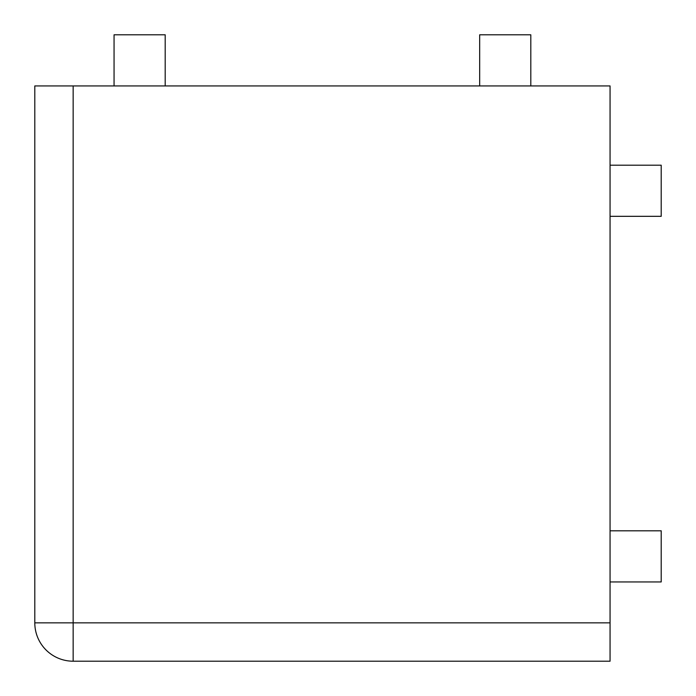 <?xml version="1.0" encoding="UTF-8"?>
<svg xmlns="http://www.w3.org/2000/svg" width="696" height="696" viewBox="0 0 696 696"><rect width="100%" height="100%" fill="white"/><g stroke="black" fill="none" stroke-linecap="round" stroke-linejoin="round"><path stroke-width="1.04" d="M73.15 656.833L73.15 661.2L610.061 661.2L610.061 85.939L34.8 85.939L34.8 622.85L73.15 622.85L73.15 656.833M34.8 622.85A38.35 38.35 0 0 0 73.15 661.2A38.35 38.35 0 0 1 34.8 622.85A38.35 38.35 0 0 0 73.15 661.2M114.057 85.939L114.057 34.8L165.196 34.8L165.196 85.939M479.675 85.939L479.675 34.8L530.804 34.8L530.804 85.939M610.061 165.196L661.2 165.196L661.2 216.326L610.061 216.326M610.061 530.804L661.2 530.804L661.2 581.943L610.061 581.943M73.15 85.939L73.15 622.85L610.061 622.85"/></g></svg>

